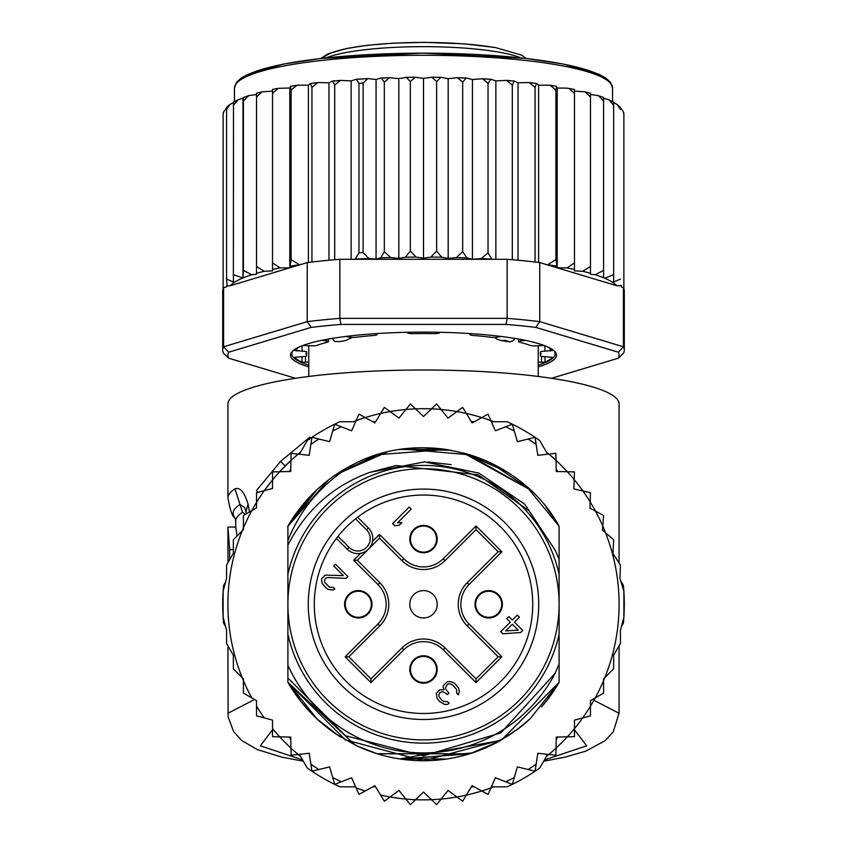 <?xml version="1.0" encoding="UTF-8"?>
<svg xmlns="http://www.w3.org/2000/svg" width="847" height="847" viewBox="0 0 847 847"><rect width="100%" height="100%" fill="white"/><g stroke="black" fill="none" stroke-linecap="round" stroke-linejoin="round"><path stroke-width="1.27" d="M287.895 604.282A135.605 135.605 0 0 0 417.582 739.759A135.605 135.605 0 0 0 559.105 604.282A135.605 135.605 0 0 0 429.418 468.804A135.605 135.605 0 0 0 287.895 604.282M423.5 552.773A13.69 13.69 0 0 0 437.179 539.677A13.69 13.69 0 0 0 423.5 525.394A13.69 13.69 0 0 0 409.821 538.491A13.69 13.69 0 0 0 423.5 552.773M358.302 617.971A13.69 13.69 0 0 0 371.981 604.874A13.69 13.69 0 0 0 358.302 590.592A13.69 13.69 0 0 0 344.623 603.678A13.69 13.69 0 0 0 358.302 617.971M423.5 683.169A13.69 13.69 0 0 0 437.179 670.072A13.69 13.69 0 0 0 423.5 655.779A13.69 13.69 0 0 0 409.821 668.876A13.69 13.69 0 0 0 423.5 683.169M488.698 617.971A13.69 13.69 0 0 0 502.377 604.874A13.69 13.69 0 0 0 488.698 590.592A13.69 13.69 0 0 0 475.019 603.678A13.69 13.69 0 0 0 488.698 617.971M367.81 549.756L366.825 550.561M365.226 551.619L364.146 552.18M363.363 552.519L362.167 552.932M372.151 542.948L371.738 544.145M371.399 544.917L370.838 546.008M369.779 547.607L368.974 548.591M423.5 590.592A13.69 13.69 0 0 0 409.821 603.678A13.69 13.69 0 0 0 423.5 617.971A13.69 13.69 0 0 0 437.179 604.874A13.69 13.69 0 0 0 423.5 590.592M342.029 522.8A115.224 115.224 0 0 0 345.661 689.236A115.224 115.224 0 0 0 511.768 678.341A115.224 115.224 0 0 0 501.339 519.327A115.224 115.224 0 0 0 342.029 522.8M366.571 529.83L355.539 518.798A109.199 109.199 0 0 0 338.027 536.32L349.049 547.342A12.387 12.387 0 0 0 366.179 547.723A12.387 12.387 0 0 0 366.571 529.83L368.413 527.988L357.614 517.189M356.354 518.152L355.539 518.798A109.199 109.199 0 0 1 507.152 674.477A109.199 109.199 0 0 1 350.796 685.763A109.199 109.199 0 0 1 338.027 536.32L337.381 537.136M336.407 538.396L347.206 549.195A14.992 14.992 0 0 0 367.937 549.639A14.992 14.992 0 0 0 369.292 528.952A14.992 14.992 0 0 0 369.292 528.941A14.992 14.992 0 0 0 368.413 527.988M436.544 539.084A13.044 13.044 0 0 0 423.5 526.04A13.044 13.044 0 0 0 410.456 539.084A13.044 13.044 0 0 0 423.5 552.128A13.044 13.044 0 0 0 436.544 539.084A13.044 13.044 0 0 1 423.5 552.128A13.044 13.044 0 0 1 410.456 539.084M410.456 669.479A13.044 13.044 0 0 0 423.5 682.513A13.044 13.044 0 0 0 436.544 669.479A13.044 13.044 0 0 0 423.5 656.436A13.044 13.044 0 0 0 410.456 669.479A13.044 13.044 0 0 1 423.5 656.436A13.044 13.044 0 0 1 436.544 669.479M488.698 617.315A13.044 13.044 0 0 0 501.731 604.282A13.044 13.044 0 0 0 488.698 591.238A13.044 13.044 0 0 0 475.654 604.282A13.044 13.044 0 0 0 488.698 617.315A13.044 13.044 0 0 1 475.654 604.282A13.044 13.044 0 0 1 488.698 591.238M358.302 591.238A13.044 13.044 0 0 0 345.269 604.282A13.044 13.044 0 0 0 358.302 617.315A13.044 13.044 0 0 0 371.346 604.282A13.044 13.044 0 0 0 358.302 591.238A13.044 13.044 0 0 1 371.346 604.282A13.044 13.044 0 0 1 358.302 617.315M370.975 678.923L348.848 656.796L379.837 625.817A30.45 30.45 0 0 0 379.837 582.747L357.349 560.259L379.477 538.131L401.965 560.619A30.45 30.45 0 0 0 445.035 560.619L476.025 529.629L476.025 525.945L501.837 551.757L498.152 551.757L467.163 582.747A30.45 30.45 0 0 0 467.163 625.817L498.152 656.796L501.837 656.796L476.025 682.618L476.025 678.923L445.035 647.944A30.45 30.45 0 0 0 401.965 647.944L370.975 678.923L370.975 682.618L345.163 656.796L348.848 656.796L379.837 625.817A30.45 30.45 0 0 0 379.837 582.747L357.349 560.259L353.654 560.259L360.589 553.324M498.152 656.796L476.025 678.923L445.035 647.944A30.45 30.45 0 0 0 401.965 647.944L403.807 649.787L370.975 682.618M476.025 529.629L498.152 551.757M379.477 538.131L379.477 534.436L403.807 558.776L401.965 560.619A30.45 30.45 0 0 0 445.035 560.619L443.193 558.776L476.025 525.945M505.617 630.962L512.329 624.25L518.205 630.126L505.617 630.962M520.619 632.55L522.747 630.433L514.447 622.132L519.391 617.188L517.316 615.113L512.371 620.057L508.909 616.595L506.792 618.712L510.254 622.174L500.715 631.714L502.79 633.778L520.619 632.55M447.301 681.666L443.415 685.551L443.045 687.309L444.072 689.744L439.879 689.786L436.343 693.312L436.988 698.203L439.752 701.665L444.611 704.408L447.407 704.376L449.164 703.317L447.438 701.581L443.944 701.623L441.859 700.247L439.106 696.785L438.767 695.038L439.847 692.581L441.954 691.861L443.352 691.84L447.512 694.593L448.921 693.185L445.818 689.373L445.49 687.626L447.618 684.111L450.075 683.741L453.198 685.456L456.649 689.606L456.607 693.1L458.343 694.826L459.423 691.671L458.418 687.838L454.617 683.338L450.795 681.634L447.301 681.666M347.895 576.616L335.454 564.176L333.686 565.934L343.363 575.621L325.206 575.113L321.669 578.639L321.638 581.434L322.315 583.53L325.417 587.342L328.191 589.406L333.083 590.052L334.84 588.983L333.115 587.257L329.621 587.289L324.772 582.45L324.443 580.714L325.523 578.257L327.62 577.527L346.127 578.385L347.895 576.616M392.616 523.605L394.691 525.68L399.233 525.278L402.06 522.461L397.508 522.853L411.282 509.079L409.207 507.004L392.616 523.605M223.132 617.41L226.562 630.21L226.562 643.455L233.359 655.229L233.359 668.823L242.21 677.674A195.583 195.583 0 0 1 243.407 527.988L243.407 529.682L233.359 539.73L233.359 553.335L226.562 565.108L226.562 578.353L223.132 591.142L223.132 617.41A200.803 200.803 0 0 0 223.587 623.106L225.588 626.568L223.132 617.41A200.803 200.803 0 0 1 223.587 585.457L225.588 581.995L223.132 591.142M251.792 510.625A195.583 195.583 0 0 1 256.535 502.409L256.535 507.882L243.407 515.463L243.407 527.988A195.583 195.583 0 0 1 251.792 510.625M264.317 490.635A195.583 195.583 0 0 0 256.535 502.409L256.535 492.721L264.317 490.635A195.583 195.583 0 0 1 272.533 479.931L272.533 488.433L264.317 490.635L272.533 479.931L272.533 471.885L279.669 471.737A195.583 195.583 0 0 1 290.955 460.45L290.733 471.514L279.669 471.737L290.955 460.45L291.103 453.314L298.208 454.098A195.583 195.583 0 0 1 300.516 452.192L298.197 454.098A195.583 195.583 0 0 0 290.955 460.45M353.284 421.732A195.583 195.583 0 0 1 356.089 420.684L351.643 430.805L334.692 424.188A200.803 200.803 0 0 0 307.239 440.556L299.351 454.225M365.216 417.582A195.583 195.583 0 0 1 380.631 413.452L374.903 422.918L358.959 414.13L356.089 420.684A195.583 195.583 0 0 1 365.216 417.582M390.086 411.568A195.583 195.583 0 0 1 405.904 409.482L398.99 418.122L384.326 407.333L380.631 413.452A195.583 195.583 0 0 1 390.086 411.568M415.517 408.857A195.583 195.583 0 0 1 431.483 408.857L423.5 416.512L410.372 403.913L405.904 409.482A195.583 195.583 0 0 1 415.517 408.857M547.649 454.225L539.761 440.556A200.803 200.803 0 0 0 512.308 424.188L495.357 430.805L490.911 420.684A195.583 195.583 0 0 0 481.784 417.582L472.097 422.918L466.369 413.452A195.583 195.583 0 0 0 456.914 411.568L448.01 418.122L441.096 409.482A195.583 195.583 0 0 0 431.483 408.857L436.629 403.913L441.096 409.482A195.583 195.583 0 0 1 456.914 411.568L462.674 407.333L466.369 413.452A195.583 195.583 0 0 1 481.784 417.582L488.041 414.13L490.911 420.684A195.583 195.583 0 0 1 493.716 421.732M546.484 452.192A195.583 195.583 0 0 1 548.792 454.098L555.897 453.314L556.045 460.45A195.583 195.583 0 0 1 567.331 471.737L574.467 471.885L574.192 479.603A195.583 195.583 0 0 1 582.937 490.995L590.465 492.721L590.168 501.932A195.583 195.583 0 0 1 595.473 511.112L603.593 515.463L602.789 526.114A195.583 195.583 0 0 1 605.552 532.774L613.641 539.73L612.953 553.514L620.438 565.108L619.951 578.416L623.868 591.142A200.803 200.803 0 0 0 623.413 585.457L620.629 580.619M251.792 697.939A195.583 195.583 0 0 1 243.407 680.564L243.407 678.881L242.21 677.674A195.583 195.583 0 0 0 243.407 680.564L243.407 693.09L256.535 700.67L256.535 715.842L272.533 720.119L272.533 736.678L279.669 736.826A195.583 195.583 0 0 0 290.955 748.102L291.103 755.249L298.208 754.465A195.583 195.583 0 0 0 300.516 756.36M299.351 754.338L307.239 767.996A200.803 200.803 0 0 0 334.692 784.375L351.643 777.747L358.959 794.422L374.903 785.645L384.326 801.22L390.086 796.985A195.583 195.583 0 0 0 405.904 799.07L410.372 804.65L415.517 799.706A195.583 195.583 0 0 0 431.483 799.706L436.629 804.65L441.096 799.07A195.583 195.583 0 0 0 456.914 796.985L462.674 801.22L466.369 795.111A195.583 195.583 0 0 0 481.784 790.982L488.041 794.422L490.911 787.879A195.583 195.583 0 0 0 493.716 786.821M546.484 756.36A195.583 195.583 0 0 0 548.792 754.465L555.897 755.249L556.045 748.102A195.583 195.583 0 0 0 567.331 736.826L574.467 736.678L574.467 728.621A195.583 195.583 0 0 0 582.683 717.917L590.465 715.842L590.465 706.154A195.583 195.583 0 0 0 595.208 697.939L603.593 693.09L603.593 680.564A195.583 195.583 0 0 0 604.79 677.674L613.641 668.823L613.641 655.229L620.438 643.455L620.438 630.21L623.868 617.41L623.868 591.142A200.803 200.803 0 0 1 623.413 623.106L621.412 626.568L623.868 617.41M310.785 438.09L309.854 437.158L280.59 461.371L256.376 490.635L258.06 492.308M285.195 465.977L280.59 461.371M370.097 472.287C333.57 485.437 306.169 509.714 287.895 545.097L287.895 574.372A138.866 138.866 0 0 1 559.105 574.372L559.105 559.295L555.293 550.391L529.121 510.847L478.1 474.818L396.025 465.532L370.097 472.287L424.548 461.901L478.83 473.081L524.738 504.156L555.293 550.391M559.105 574.372L559.105 634.191A138.866 138.866 0 0 1 287.895 634.191L287.895 665.16A148.649 148.649 0 0 0 555.177 673.249L559.105 663.953L559.105 682.343A156.473 156.473 0 0 1 546.008 701.612L559.105 682.343L501.562 739.886L423.362 760.744L345.396 739.865L287.895 682.343L287.895 677.96L345.428 735.768L423.5 755.789L500.831 732.909L555.177 673.249M334.692 784.375L332.702 777.514L334.692 784.375A200.803 200.803 0 0 0 339.848 786.821L355.624 786.821M491.376 786.821L507.152 786.821A200.803 200.803 0 0 0 539.761 767.996L547.649 754.338M355.624 421.732L339.848 421.732A200.803 200.803 0 0 0 334.692 424.188L329.621 441.668L311.94 437.317L309.197 455.315L298.208 454.098M512.308 424.188L514.298 431.049L512.308 424.188A200.803 200.803 0 0 0 507.152 421.732L491.376 421.732M311.94 771.236L310.86 764.174L311.94 771.236L329.621 766.884L332.702 777.514A195.583 195.583 0 0 0 341.341 781.77M290.786 739.495L289.346 737.017M290.786 469.058L289.346 471.535M474.246 786.821L471.377 786.821M372.754 786.821L375.623 786.821M380.631 795.111A195.583 195.583 0 0 0 390.086 796.985L398.99 790.431L405.904 799.07A195.583 195.583 0 0 0 415.517 799.706L423.5 792.04L431.483 799.706A195.583 195.583 0 0 0 441.096 799.07L448.01 790.431L456.914 796.985A195.583 195.583 0 0 0 466.369 795.111L472.097 785.645L481.784 790.982A195.583 195.583 0 0 0 490.911 787.879L495.357 777.747L512.308 784.375L517.379 766.884L535.06 771.236L537.803 753.237L548.792 754.465A195.583 195.583 0 0 0 556.045 748.102L556.267 737.049L567.331 736.826A195.583 195.583 0 0 0 574.467 728.621L574.467 720.119L582.683 717.917A195.583 195.583 0 0 0 590.465 706.154L590.465 700.67L595.208 697.939A195.583 195.583 0 0 0 603.593 680.564L603.593 678.881L604.79 677.674A195.583 195.583 0 0 0 605.552 532.774L602.482 530.148L602.789 526.114A195.583 195.583 0 0 0 595.473 511.112L589.978 508.168L590.168 501.932A195.583 195.583 0 0 0 582.937 490.995L573.864 488.91L574.192 479.603A195.583 195.583 0 0 0 567.331 471.737L556.267 471.514L556.045 460.45A195.583 195.583 0 0 0 548.792 454.098L537.803 455.315L535.06 437.317L517.379 441.668L514.298 431.049A195.583 195.583 0 0 0 505.659 426.782M512.308 784.375L514.298 777.514A195.583 195.583 0 0 1 505.659 781.77M535.06 771.236L536.14 764.174A195.583 195.583 0 0 1 528.126 769.531M556.214 739.495L557.654 737.017M318.874 769.531A195.583 195.583 0 0 1 310.86 764.174L309.197 753.237L298.208 754.465A195.583 195.583 0 0 1 290.955 748.102L290.733 737.049L279.669 736.826A195.583 195.583 0 0 1 272.533 728.621M559.105 634.191L559.105 682.343L530.19 718.732A156.473 156.473 0 0 1 516.458 730.135M496.268 742.798A156.473 156.473 0 0 1 377.36 753.788M375.412 753.174A156.473 156.473 0 0 1 357.635 746.207M336.841 734.55A156.473 156.473 0 0 1 287.895 682.343L287.895 665.16M287.895 545.097L287.895 540.481C300.96 507.893 323.078 482.388 354.268 463.965A156.473 156.473 0 0 1 377.031 454.871M399.731 449.63A156.473 156.473 0 0 1 447.258 449.63M469.937 454.86A156.473 156.473 0 0 1 530.19 489.82L466.252 453.77M287.895 540.481L287.895 526.22A156.473 156.473 0 0 1 354.268 463.965C424.432 427.015 520.736 455.675 559.105 526.22L545.997 506.94A156.473 156.473 0 0 1 559.105 526.22L559.105 560.216M556.214 469.058L557.654 471.535M535.06 437.317L536.14 444.379A195.583 195.583 0 0 0 528.126 439.032M372.754 421.732L375.623 421.732M474.246 421.732L471.377 421.732M334.692 424.188L332.702 431.049A195.583 195.583 0 0 1 341.341 426.782M311.94 437.317L310.86 444.379A195.583 195.583 0 0 1 318.874 439.032M545.976 506.908L559.105 526.22L546.008 506.951L559.105 526.22L559.105 559.295L559.105 526.22L559.105 559.295L559.105 526.22L559.105 559.295L559.105 526.22L545.976 506.898L559.105 526.22L526.707 486.686M546.146 701.443L559.105 682.343L559.105 663.953L559.105 682.343L559.105 663.953L559.105 682.343L559.105 663.953L559.105 682.343L550.084 696.245L541.657 706.853M512.763 732.793L492.065 744.926M400.377 759.028L469.545 753.819L377.423 753.809M355.211 745.064L287.895 682.343L287.895 677.96L287.895 682.343L287.895 677.96L287.895 682.343L287.895 677.96L287.895 682.343L301.49 702.248M519.253 728.028L499.889 740.829M472.393 752.909L403.426 759.452M384.782 755.884L379.329 754.381M358.292 746.514L337.657 735.09L317.032 718.944M499.412 741.104L491.451 745.222M377.222 753.745L357.974 746.366M338.355 735.556L335.793 733.862M287.895 682.343L301.003 701.623L287.895 682.343L316.894 718.807M530.264 718.658L516.543 730.072M509.259 735.154L491.228 745.328M469.503 753.83L377.084 753.703L361.415 747.901M355.137 745.021L335.147 733.407M545.997 701.634L559.105 682.343L546.95 700.416M516.702 729.955L530.095 718.817L516.691 729.966M500.556 740.458L399.9 758.954M341.256 737.398L334.988 733.301M316.767 718.69L301.172 701.835M498.777 741.453L470.297 753.586M446.824 758.997L400.133 758.997M376.989 753.671L359.202 746.927M427.809 461.954L451.186 464.611L427.809 461.954M328.329 480.08L287.895 526.22L317.032 489.619M446.147 449.461L377.434 454.744L335.825 474.68L386.994 452.129M423.309 447.809L447.989 449.736M467.248 454.056L530.201 489.831M335.285 475.051L355.486 463.373M376.364 455.083L387.037 452.118M423.881 447.809L448.307 449.789M465.141 453.452L506.39 471.567M316.905 489.746L287.895 526.22L309.102 497.528M316.852 489.788L327.884 480.418M354.829 463.68L335.063 475.199L377.317 454.786M402.611 449.206L448.264 449.789M401.965 449.302L451.197 450.286M463.256 452.944L530.169 489.81M301.024 506.898L316.799 489.831M401.118 449.418L450.9 450.233M462.504 452.753L469.556 454.744M491.747 463.478L529.936 489.587M287.895 526.22L316.979 489.672M337.805 473.367L355.772 463.235M377.624 454.691L383.903 452.901M403.67 449.069L469.778 454.818M491.874 463.542L506.368 471.557M301.066 506.855L316.704 489.926M335.168 475.135L354.946 463.627M491.249 463.235L507.141 472.044M287.895 574.372L287.895 634.191M494.68 337.392L496.998 339.202L501.604 340.61L505.161 340.293L509.735 341.913L513.695 340.441L514.68 338.387M501.604 340.61A114.747 19.926 0 0 1 504.632 341.119A114.747 19.926 0 0 1 507.554 341.637M339.446 341.637A114.747 19.926 0 0 1 345.396 340.61L339.446 341.637L334.554 341.436L332.31 338.398M345.396 340.61L352.32 337.392M538.247 362.177L544.96 362.156A130.385 22.647 180 0 0 552.403 357.328L544.907 356.693A5.22 0.911 0 0 1 540.375 355.793A5.22 0.911 0 0 1 540.397 355.719A117.352 20.381 180 0 0 540.852 353.919A117.352 20.381 180 0 0 540.397 352.119A5.22 0.911 0 0 1 540.375 352.045A5.22 0.911 0 0 1 544.907 351.145L552.403 350.51A130.385 22.647 180 0 0 546.686 346.497M300.314 346.497A130.385 22.647 180 0 0 294.597 350.51L302.093 351.145A5.22 0.911 0 0 1 306.625 352.045A5.22 0.911 0 0 1 306.603 352.119A117.352 20.381 180 0 0 306.148 353.919A117.352 20.381 180 0 0 306.603 355.719A5.22 0.911 0 0 1 306.625 355.793A5.22 0.911 0 0 1 302.093 356.693L294.597 357.328A130.385 22.647 180 0 0 302.04 362.156L308.753 362.177M226.647 107.791L223.65 111.815L223.132 114.08L223.132 288.721A200.803 34.865 180 0 0 222.697 290.997L222.697 350.065A200.803 34.865 0 0 1 223.587 346.794L228.669 352.214L311.177 327.397L307.239 321.638A200.803 34.865 0 0 1 339.848 318.366L340.992 324.412L506.008 324.412L507.152 318.366A200.803 34.865 0 0 1 539.761 321.638L535.823 327.397L618.331 352.214L623.413 346.794A200.803 34.865 0 0 1 624.303 350.065L624.303 290.997A200.803 34.865 180 0 0 623.868 288.721A200.803 34.865 180 0 0 623.413 287.726L621.412 287.133L621.412 285.725L616.701 285.714L539.761 262.57L539.761 321.638L623.413 346.794L623.413 287.726M233.391 102.551L229.749 104.583L226.562 109.559L227.155 107.336M233.507 102.508L233.359 274.65L242.983 278.017L243.407 270.437L251.792 274.735L256.535 274.259L256.535 266.487L264.317 271.262L272.533 270.881L272.533 262.877L280.061 267.917L289.812 267.79L291.103 259.648L299.605 264.867L230.299 285.714A195.583 33.965 0 0 1 242.602 278.091M242.983 278.017L242.983 98.241L238.293 99.65L233.359 105.155M623.868 114.483L623.286 111.656L620.438 107.696L620.438 109.559L617.177 104.53L613.641 102.529L613.641 105.155L608.908 99.745L603.593 98.273L603.593 277.752L603.593 270.437L595.208 274.735A195.583 33.965 0 0 1 603.593 277.752L604.79 278.25A195.583 33.965 0 0 1 616.701 285.714M538.247 366.878A133 23.091 180 0 0 556.5 355.2A133 23.091 180 0 0 554.414 351.134A133 23.091 180 0 0 423.5 332.109A133 23.091 180 0 0 292.586 351.134A133 23.091 180 0 0 290.5 355.2A133 23.091 180 0 0 308.753 366.878M308.753 365.142A131.698 22.869 0 0 1 291.802 353.919A131.698 22.869 0 0 1 293.274 350.51M295.476 378.281L228.669 358.196L223.587 353.337A200.803 34.865 0 0 1 222.697 350.065M624.303 350.065A200.803 34.865 0 0 1 623.413 353.337L618.331 358.196L551.524 378.281M618.331 352.214A195.583 33.965 0 0 1 618.331 358.196M228.669 358.196A195.583 33.965 0 0 1 228.669 352.214M506.008 324.412A195.583 33.965 0 0 1 535.823 327.397M339.848 318.366L507.152 318.366L507.152 259.298L339.848 259.298L339.848 318.366M311.177 327.397A195.583 33.965 0 0 1 340.992 324.412M230.299 285.714L226.573 286.032L226.573 286.826L223.587 287.726L223.587 346.794L307.239 321.638L307.239 262.57L299.605 264.867M223.587 287.726A200.803 34.865 180 0 0 223.132 288.721M539.761 262.57A200.803 34.865 180 0 0 535.06 262.009A200.803 34.865 180 0 0 512.308 259.722A200.803 34.865 180 0 0 507.152 259.298M339.848 259.298A200.803 34.865 180 0 0 334.692 259.722A200.803 34.865 180 0 0 311.94 262.009A200.803 34.865 180 0 0 307.239 262.57M553.726 350.51A131.698 22.869 0 0 1 555.198 353.919A131.698 22.869 0 0 1 538.247 365.142M547.395 264.867L555.897 259.648L557.188 267.79L566.939 267.917L574.467 262.877L574.467 269.41L574.467 91.116L585.002 91.825L590.465 93.255L590.465 273.306L590.465 94.493L598.236 95.605L603.593 97.5M557.188 267.79L557.188 88.014L556.458 86.32L555.897 90.153L550.074 85.198L538.597 85.176L536.596 83.514L535.06 87.368L529.174 82.54L518.036 82.794L514.309 81.047L512.308 85.092L506.527 80.38L495.855 80.899L490.815 79.247L488.041 83.345L482.494 78.76L472.435 79.512L466.157 77.998L462.674 82.17L457.486 77.702L448.179 78.676L440.779 77.321L436.629 81.566L431.917 77.215L423.5 78.4L415.083 77.215L410.372 81.566L406.221 77.321L398.821 78.676L389.514 77.702L384.326 82.17L384.326 251.665L390.647 257.52L398.821 258.451L405.332 257.181L410.372 251.072L416.089 257.065L423.5 258.166L430.911 257.065L436.629 251.072L441.668 257.181L448.179 258.451L456.353 257.52L462.674 251.665L466.93 257.88L472.435 259.288L481.244 258.547L488.041 252.84L491.885 259.298M384.326 251.665L380.705 257.859A195.583 33.965 0 0 1 390.647 257.52M384.326 82.17L381.362 77.977L376.068 79.449L367.757 78.591L363.109 83.112L363.109 252.607L368.794 258.388L376.068 259.214L380.705 257.859M355.115 259.298L358.959 252.84L358.959 83.345L356.185 79.247L351.145 80.899L340.473 80.38L334.692 85.092L334.692 259.722M566.939 267.917A195.583 33.965 0 0 1 574.467 269.41L574.467 270.881L582.683 271.262L590.465 266.487M623.868 114.08L623.868 288.721M620.438 109.559L620.438 107.696M620.438 285.524L621.412 285.725M613.641 281.998L613.641 105.155L613.641 281.998L620.438 279.065M613.641 274.65L604.79 278.25M582.683 271.262A195.583 33.965 0 0 1 590.465 273.306L590.465 274.259L595.208 274.735M226.573 286.032L227.155 285.905L226.562 279.065L233.507 282.04L233.359 274.65M226.562 109.559L226.562 279.065M321.701 340.346L326.349 340.97A5.22 0.911 0 0 1 328.392 341.69A5.22 0.911 0 0 1 327.44 342.209A117.352 20.381 180 0 0 317.096 345.332A5.22 0.911 0 0 1 310.362 345.788L302.813 345.502M375.232 333.686L376.64 334.279A5.22 0.911 0 0 1 377.031 334.618A5.22 0.911 0 0 1 374.014 335.444A117.352 20.381 180 0 0 356.089 337.244A5.22 0.911 0 0 1 348.953 337.053L346.158 336.418M439.9 332.289L439.487 332.839A5.22 0.911 0 0 1 433.855 333.623A117.352 20.381 180 0 0 413.145 333.623A5.22 0.911 0 0 1 407.513 332.839L407.1 332.289M500.842 336.418L498.047 337.053A5.22 0.911 0 0 1 490.911 337.244A117.352 20.381 180 0 0 472.986 335.444A5.22 0.911 0 0 1 469.969 334.618A5.22 0.911 0 0 1 470.36 334.279L471.768 333.686M544.187 345.502L536.638 345.788A5.22 0.911 0 0 1 529.904 345.332A117.352 20.381 180 0 0 519.56 342.209A5.22 0.911 0 0 1 518.608 341.69A5.22 0.911 0 0 1 520.651 340.97L525.299 340.346M308.403 262.432L308.403 85.176L296.926 85.198L291.103 90.153L291.103 259.648M291.103 90.153L290.542 86.32L289.812 88.014L278.134 88.332L272.533 93.371L272.533 262.877M296.926 85.198L290.542 86.32M289.812 267.79L289.812 88.014M556.458 86.32L550.074 85.198M555.897 90.153L555.897 259.648M538.597 262.432L538.597 85.176M529.174 82.54L536.596 83.514M535.06 87.368L535.06 262.009M518.036 260.241L518.036 82.794M512.308 85.092L512.308 259.722M495.855 259.298L495.855 80.899M488.041 83.345L488.041 252.84M472.435 259.288L472.435 79.512M462.674 82.17L462.674 251.665M448.179 258.451L448.179 78.676M436.629 81.566L436.629 251.072M423.5 78.4L423.5 258.166M410.372 81.566L410.372 251.072M398.821 258.451L398.821 78.676M376.068 259.214L376.068 79.449M351.145 259.298L351.145 80.899M334.692 85.092L332.691 81.047L328.964 82.794L317.826 82.54L311.94 87.368L311.94 262.009M328.964 260.241L328.964 82.794M311.94 87.368L310.404 83.514L308.403 85.176M317.826 82.54L310.404 83.514M603.593 270.437L603.593 97.977M603.593 100.941L598.236 95.605M590.465 96.992L585.002 91.825M574.467 262.877L574.467 89.443L566.939 88.141L557.188 88.014M574.467 93.371L568.866 88.332M264.317 271.262A195.583 33.965 0 0 0 256.535 273.306L256.535 94.493L248.764 95.605L243.407 100.941L243.407 270.437M243.407 100.941L243.174 97.596L248.764 95.605M272.533 93.371L272.533 89.443L278.134 88.332M280.061 267.917A195.583 33.965 0 0 0 272.533 269.41L272.533 91.116L261.998 91.825L256.535 96.992L256.535 266.487M256.535 96.992L256.535 93.255L261.998 91.825M612.561 101.587L612.561 88.109A189.061 32.832 180 0 0 612.561 87.876A189.061 32.832 180 0 0 422.812 55.288A189.061 32.832 180 0 0 234.439 88.109L234.439 101.587M227.928 546.95L228.023 560.767A195.583 33.965 180 0 0 227.917 561.9L227.917 562.757M233.359 549.671L229.664 549.671L229.664 559.729M229.664 549.671L227.949 527.046L227.917 546.601M237.022 536.066L235.773 527.046L227.949 527.046M242.538 512.329A187.759 32.61 180 0 0 235.741 521.021L234.799 517.697A190.374 33.054 -0 0 1 240.019 504.505L242.538 512.329L245.482 514.267M234.799 517.697C232.406 516.882 230.109 510.286 227.917 497.909A195.583 33.965 -0 0 1 235 488.857L240.029 504.505L244.709 507.565L246.382 513.748M235 488.857C239.987 486.919 244.338 491.98 248.065 504.007L249.494 511.959M619.083 563.001L619.083 403.966A195.583 33.965 180 0 0 423.5 370.001A195.583 33.965 180 0 0 227.917 403.966L227.917 497.909M253.094 700.278L227.917 713.269M619.083 713.269L593.906 700.278M369.292 528.952A14.992 14.992 0 0 0 369.292 528.941A14.992 14.992 0 0 1 367.937 549.639A14.992 14.992 0 0 1 347.206 549.195L349.049 547.342M501.837 551.757L469.005 584.589L467.163 582.747A30.45 30.45 0 0 0 467.163 625.817L469.005 623.964L501.837 656.796M476.025 682.618L443.193 649.787L445.035 647.944M469.005 584.589A27.845 27.845 0 0 0 469.005 623.964M403.807 558.776A27.845 27.845 0 0 0 443.193 558.776M372.542 541.371L379.477 534.436M345.163 656.796L377.995 623.964A27.845 27.845 0 0 0 377.995 584.589L353.654 560.259M377.995 584.589L379.837 582.747M377.995 623.964L379.837 625.817M443.193 649.787A27.845 27.845 0 0 0 403.807 649.787M356.089 787.879A195.583 195.583 0 0 0 365.216 790.982M256.535 706.154A195.583 195.583 0 0 0 264.317 717.917M279.669 471.737A195.583 195.583 0 0 0 272.533 479.931M326.19 57.871A105.621 18.338 0 0 1 423.5 46.659A105.621 18.338 0 0 1 498.057 52.006A105.621 18.338 0 0 1 520.81 57.871M494.373 47.517A100.401 17.438 180 0 0 389.599 43.451A100.401 17.438 180 0 0 323.586 58.157M540.397 355.719L540.397 352.119M306.603 352.119L306.603 355.719M290.542 266.096A195.583 33.965 0 0 1 298.642 264.857M548.358 264.857A195.583 33.965 0 0 1 556.458 266.096M481.244 258.547A195.583 33.965 0 0 1 491.451 259.15M456.353 257.52A195.583 33.965 0 0 1 466.93 257.88M430.911 257.065A195.583 33.965 0 0 1 441.668 257.181M405.332 257.181A195.583 33.965 0 0 1 416.089 257.065M355.549 259.15A195.583 33.965 0 0 1 368.794 258.388M358.959 252.84A200.803 34.865 0 0 1 363.109 252.607M363.109 83.112A200.803 34.865 180 0 0 358.959 83.345M243.004 277.922A195.583 33.965 0 0 1 251.792 274.735M295.285 85.579A195.583 33.965 180 0 0 290.796 86.278M556.204 86.278A195.583 33.965 180 0 0 551.715 85.579M535.96 83.44A195.583 33.965 180 0 0 530.656 82.815M513.843 81.1A195.583 33.965 180 0 0 507.861 80.581M490.201 79.3A195.583 33.965 180 0 0 483.701 78.909M465.427 78.051A195.583 33.965 180 0 0 458.576 77.818M439.921 77.384A195.583 33.965 180 0 0 432.891 77.299M414.109 77.299A195.583 33.965 180 0 0 407.079 77.384M388.424 77.818A195.583 33.965 180 0 0 381.986 78.04M366.762 78.729A195.583 33.965 180 0 0 356.799 79.3M339.139 80.581A195.583 33.965 180 0 0 333.157 81.1M316.344 82.815A195.583 33.965 180 0 0 311.04 83.44M544.96 356.693L544.96 362.156M541.529 362.41L541.529 356.365M305.471 356.365L305.471 362.41M302.04 356.693L302.04 362.156M306.603 351.96L306.625 355.793M302.093 351.145L302.093 345.777M296.842 348.541L296.842 351.029M326.349 340.97L326.349 339.435M376.64 334.279L376.64 333.591M470.36 333.591L470.36 334.279M520.651 339.435L520.651 340.97M550.158 351.029L550.158 348.541M544.907 345.777L544.907 351.145M540.375 355.793L540.397 351.96M608.178 81.079A186.456 32.377 180 0 0 423.5 53.17A186.456 32.377 180 0 0 238.822 81.079M228.394 646.632A195.583 33.965 180 0 0 227.917 649.014L228.055 646.049M248.065 504.007L245.99 511.62M574.467 729.775L586.653 745.815L544.42 759.928M302.57 759.918L260.347 745.815L272.533 729.775M320.748 58.475L327.842 53.901L346.455 48.501L367.873 45.24L393.432 43.144L424.029 42.35L464.516 43.853L495.262 47.517L521.752 55.182L526.252 58.475M538.247 376.46L538.247 345.671M308.753 376.46L308.753 345.671M234.439 88.109L236.567 82.297L241.204 78.062L247.673 74.441L283.269 64.118L320.865 58.454L422.907 53.128L525.468 58.379L563.266 64.023L598.998 74.292L605.827 78.083L610.433 82.297L612.561 88.109M223.132 113.286L223.65 111.815M226.837 107.146L229.749 104.583M233.444 102.148L238.293 99.65M608.908 99.745L613.641 102.201M617.177 104.53L620.438 107.442M623.286 111.656L623.868 113.286M506.527 80.38L514.309 81.047M482.494 78.76L490.815 79.247M457.486 77.702L466.157 77.998M431.917 77.215L440.779 77.321M415.083 77.215L406.221 77.321M389.514 77.702L381.362 77.977M367.757 78.591L356.185 79.247M340.473 80.38L332.691 81.047M328.392 341.69L328.392 339.065M377.031 334.618L377.031 333.57M469.969 333.57L469.969 334.618M518.608 339.065L518.608 341.69M235.741 527.046L235.741 521.021M227.917 649.014L228.139 716.848L233.645 731.66L241.448 740.299L257.075 749.5L282.072 757.186L303.321 761.22M543.679 761.22L565.129 757.144L585.775 751.151L605.033 740.733L613.249 731.829L619.083 713.026L619.083 645.806"/></g></svg>
